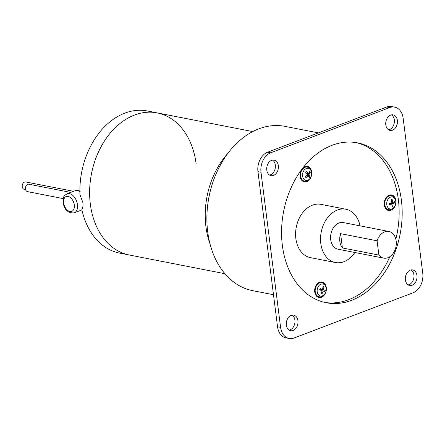 <?xml version="1.0" encoding="UTF-8"?>
<svg xmlns="http://www.w3.org/2000/svg" width="445" height="445" viewBox="0 0 445 445"><rect width="100%" height="100%" fill="white"/><g stroke="black" fill="none" stroke-linecap="round" stroke-linejoin="round"><path stroke-width="0.67" d="M391.789 202.152L392.891 202.369L394.737 201.413L394.899 202.703L393.057 203.66L390.549 203.17M389.208 203.515L389.325 204.817L389.164 203.526L391.9 202.742L391.077 199.672L392.067 199.299L392.891 202.369M392.067 199.299L391.283 200.267M389.297 203.493L392.062 204.038L389.325 204.817M392.106 205.468L392.985 206.558L391.995 206.931L392.062 204.038M390.31 203.237L390.743 203.777M393.057 203.66L392.985 206.558M394.899 202.703L391.016 203.031M307.389 174.846L310.037 176.632L309.258 177.605L308.235 175.547L305.993 177.705L305.353 176.771L307.595 174.612L305.676 172.382L306.455 171.408L308.374 173.645L306.51 173.277M305.993 177.705L305.715 176.476M308.235 175.547L306.967 175.297M307.311 174.24L309.014 174.573L310.037 176.632M308.908 172.855L310.36 172.243L309.014 174.573M306.883 173.706L307.456 173.467M308.374 173.645L309.72 171.308L310.36 172.243M306.455 171.408L305.826 172.532M322.224 290.841L323.204 291.036L321.941 293.967L321.418 292.832M322.931 287.409L323.932 286.619L323.559 289.728L325.284 290.379L324.928 291.686L323.204 291.036M325.284 290.379L320.7 289.167L319.755 289.484M323.559 289.728L320.839 289.061M319.922 288.877L322.619 289.406L322.992 286.302L323.932 286.619M321.941 293.967L320.995 293.644L322.263 290.713L319.644 289.89L320 288.582L322.619 289.406M342.394 247.943A13.578 9.89 -78.9 0 1 339.835 241.429A13.578 9.89 -78.9 0 1 340.586 233.658L377.093 240.795L378.895 255.08L342.394 247.943L340.586 233.658M377.093 240.795A13.578 9.89 -78.9 0 1 388.863 231.472A13.578 9.89 -78.9 0 1 396.178 241.029A13.578 9.89 -78.9 0 1 383.651 258.122A13.578 9.89 -78.9 0 1 378.895 255.08M383.651 258.122L338.022 249.2A13.578 9.89 -78.9 0 1 330.713 239.644A13.578 9.89 -78.9 0 1 343.234 222.55L388.863 231.472M388.952 195.266A7.242 5.273 -78.9 0 1 390.137 195.372L391.606 195.733A7.165 5.218 101.1 0 0 384.803 204.711A7.165 5.218 101.1 0 0 388.858 209.79L387.361 209.573A7.242 5.273 -78.9 0 1 386.221 209.228M304.68 181.182C306.688 181.399 308.418 180.631 309.881 178.879C312.874 173.517 312.056 169.601 307.428 167.131A7.165 5.218 101.1 0 0 302.5 169.206A7.165 5.218 101.1 0 0 300.703 176.565A7.165 5.218 101.1 0 0 304.68 181.182L303.184 180.965A7.242 5.273 -78.9 0 1 302.044 180.62M304.775 166.658A7.242 5.273 -78.9 0 1 305.96 166.764L307.428 167.131M322.341 282.848A7.165 5.218 101.1 0 0 322.035 282.753A7.165 5.218 101.1 0 0 315.455 288.271A7.165 5.218 101.1 0 0 318.598 296.643A7.165 5.218 101.1 0 0 319.288 296.809L317.791 296.593A7.242 5.273 -78.9 0 1 317.096 296.426A7.242 5.273 -78.9 0 1 316.651 296.242M319.382 282.286A7.242 5.273 -78.9 0 1 320.567 282.391L322.425 282.87C327.448 285.456 326.686 290.969 325.351 293.16C323.888 295.803 321.868 297.021 319.288 296.809M360.05 225.838A27.156 19.786 101.1 0 0 345.843 209.228A27.156 19.786 101.1 0 0 320.789 243.409A27.156 19.786 101.1 0 0 335.419 262.522A27.156 19.786 101.1 0 0 354.837 252.487M390.821 194.882A7.921 5.768 -78.9 0 1 392.54 196.073M389.848 209.829A7.921 5.768 -78.9 0 1 389.509 209.973A7.921 5.768 -78.9 0 1 387.812 210.285M306.649 166.274A7.921 5.768 -78.9 0 1 308.363 167.465M305.676 181.221A7.921 5.768 -78.9 0 1 303.635 181.677M320.283 296.848A7.921 5.768 -78.9 0 1 318.242 297.305M321.257 281.902A7.921 5.768 -78.9 0 1 322.97 283.092M345.843 209.228L320.895 204.344A27.156 19.786 101.1 0 0 295.847 238.531A27.156 19.786 101.1 0 0 310.471 257.644L335.419 262.522M389.125 195.194A7.921 5.768 -78.9 0 1 391.594 194.96A7.921 5.768 -78.9 0 1 395.933 202.175A7.921 5.768 -78.9 0 1 391.027 210.268A7.921 5.768 -78.9 0 1 388.557 210.507A7.921 5.768 -78.9 0 1 384.219 203.287A7.921 5.768 -78.9 0 1 389.125 195.194M302.845 167.965A7.921 5.768 -78.9 0 1 307.423 166.352A7.921 5.768 -78.9 0 1 310.438 168.455A7.921 5.768 -78.9 0 1 310.827 177.555A7.921 5.768 -78.9 0 1 304.38 181.899A7.921 5.768 -78.9 0 1 301.365 179.797A7.921 5.768 -78.9 0 1 301.337 169.968M325.996 291.614A7.921 5.768 -78.9 0 1 318.987 297.521A7.921 5.768 -78.9 0 1 315.021 287.887A7.921 5.768 -78.9 0 1 322.03 281.98A7.921 5.768 -78.9 0 1 325.996 291.614M395.839 239.193A81.463 59.357 101.1 0 0 398.342 199.594A81.463 59.357 101.1 0 0 355.983 142.578M324.716 302.422A81.463 59.357 101.1 0 0 389.87 256.687M282.358 245.406A81.463 59.357 -78.9 0 1 357.507 142.851A81.463 59.357 -78.9 0 1 401.384 200.189A81.463 59.357 -78.9 0 1 326.235 302.745A81.463 59.357 -78.9 0 1 282.358 245.406M416.965 275.511A7.921 5.768 -78.9 0 1 409.656 285.484A7.921 5.768 -78.9 0 1 405.389 279.911A7.921 5.768 -78.9 0 1 412.699 269.937A7.921 5.768 -78.9 0 1 416.965 275.511M397.379 120.462A7.921 5.768 -78.9 0 1 390.07 130.435A7.921 5.768 -78.9 0 1 385.804 124.861A7.921 5.768 -78.9 0 1 393.113 114.888A7.921 5.768 -78.9 0 1 397.379 120.462M297.939 320.734A7.921 5.768 -78.9 0 1 290.63 330.707A7.921 5.768 -78.9 0 1 286.363 325.134A7.921 5.768 -78.9 0 1 293.672 315.16A7.921 5.768 -78.9 0 1 297.939 320.734M278.353 165.685A7.921 5.768 -78.9 0 1 271.044 175.658A7.921 5.768 -78.9 0 1 266.778 170.085A7.921 5.768 -78.9 0 1 274.087 160.111A7.921 5.768 -78.9 0 1 278.353 165.685M389.686 107.59L270.66 152.807A15.842 11.542 101.1 0 0 260.993 172.282L280.578 327.331A15.842 11.542 101.1 0 0 289.111 338.478A15.842 11.542 101.1 0 0 294.056 338.005L413.082 292.788A15.842 11.542 101.1 0 0 422.75 273.313L403.164 118.264A15.842 11.542 101.1 0 0 394.632 107.117A15.842 11.542 101.1 0 0 389.686 107.59L386.644 106.995L267.617 152.212A15.842 11.542 101.1 0 0 257.95 171.687L277.535 326.736A15.842 11.542 101.1 0 0 286.068 337.883L289.111 338.478M394.632 107.117L391.589 106.522A15.842 11.542 101.1 0 0 386.644 106.995M269.581 175.074A7.921 5.768 101.1 0 0 275.31 165.089A7.921 5.768 101.1 0 0 272.507 160.1M289.167 330.123A7.921 5.768 101.1 0 0 294.896 320.139A7.921 5.768 101.1 0 0 292.092 315.149M388.607 129.851A7.921 5.768 101.1 0 0 394.337 119.866A7.921 5.768 101.1 0 0 391.533 114.877M408.193 284.9A7.921 5.768 101.1 0 0 413.922 274.915A7.921 5.768 101.1 0 0 411.119 269.926M273.497 294.735L252.793 290.685A83.727 61.004 -78.9 0 1 207.698 231.756A83.727 61.004 -78.9 0 1 284.934 126.352L318.442 132.905M90.329 204.044A72.413 52.76 101.1 0 0 129.328 255.007L119.594 253.105A72.413 52.76 101.1 0 1 81.808 209.289C82.881 207.715 83.248 205.479 82.903 202.592L79.972 194.765A72.413 52.76 101.1 0 1 147.395 110.977L157.13 112.88A72.413 52.76 101.1 0 0 90.329 204.044A72.413 52.76 101.1 0 1 134.524 115.038A72.413 52.76 101.1 0 1 196.128 163.849A72.413 52.76 101.1 0 0 157.13 112.88A72.413 52.76 101.1 0 0 90.329 204.044A72.413 52.76 101.1 0 0 129.328 255.007L224.909 273.703M70.683 192.407L28.925 184.236A3.755 2.737 101.1 0 0 25.46 188.969A3.755 2.737 101.1 0 0 27.479 191.611L63.212 198.598M73.559 191.311L25.715 181.955A3.755 2.737 101.1 0 0 22.25 186.683A3.755 2.737 101.1 0 0 24.275 189.331L25.582 189.587M395.75 201.257A6.147 4.478 101.1 0 0 390.515 197.113A6.147 4.478 101.1 0 0 386.766 204.667A6.147 4.478 101.1 0 0 391.995 208.811A6.147 4.478 101.1 0 0 395.75 201.257M304.196 170.14A6.147 4.478 101.1 0 0 303.562 178.757A6.147 4.478 101.1 0 0 309.965 178.567A6.147 4.478 101.1 0 0 310.599 169.951A6.147 4.478 101.1 0 0 304.196 170.14M320.083 295.903A6.147 4.478 101.1 0 0 325.946 291.43A6.147 4.478 101.1 0 0 323.293 284.06A6.147 4.478 101.1 0 0 317.43 288.532A6.147 4.478 101.1 0 0 320.083 295.903M280.578 327.331L277.535 326.736M260.993 172.282L257.95 171.687M270.66 152.807L267.617 152.212M227.69 153.564A72.413 52.76 101.1 0 0 205.924 226.655A72.413 52.76 101.1 0 0 210.018 243.91M63.646 202.909A7.921 4.94 69.2 0 1 68.018 196.412A7.921 4.94 69.2 0 1 74.293 204.989A7.921 4.94 69.2 0 1 69.926 211.486A7.921 4.94 69.2 0 1 63.646 202.909M74.243 212.838C68.163 213.355 64.436 209.929 63.056 202.564C63.346 194.955 64.052 196.05 67.006 193.803A10.185 6.352 69.2 0 1 77.469 204.656A10.185 6.352 69.2 0 1 74.243 212.838L81.941 209.912M67.006 193.803L74.944 190.788A10.185 6.352 69.2 0 1 79.889 191.751M388.858 209.79C393.502 209.523 395.822 206.614 395.811 201.068C395.366 198.242 393.964 196.462 391.606 195.733M157.13 112.88L252.71 131.575M74.944 190.788C77.091 190.238 78.837 190.427 80.178 191.35"/></g></svg>
